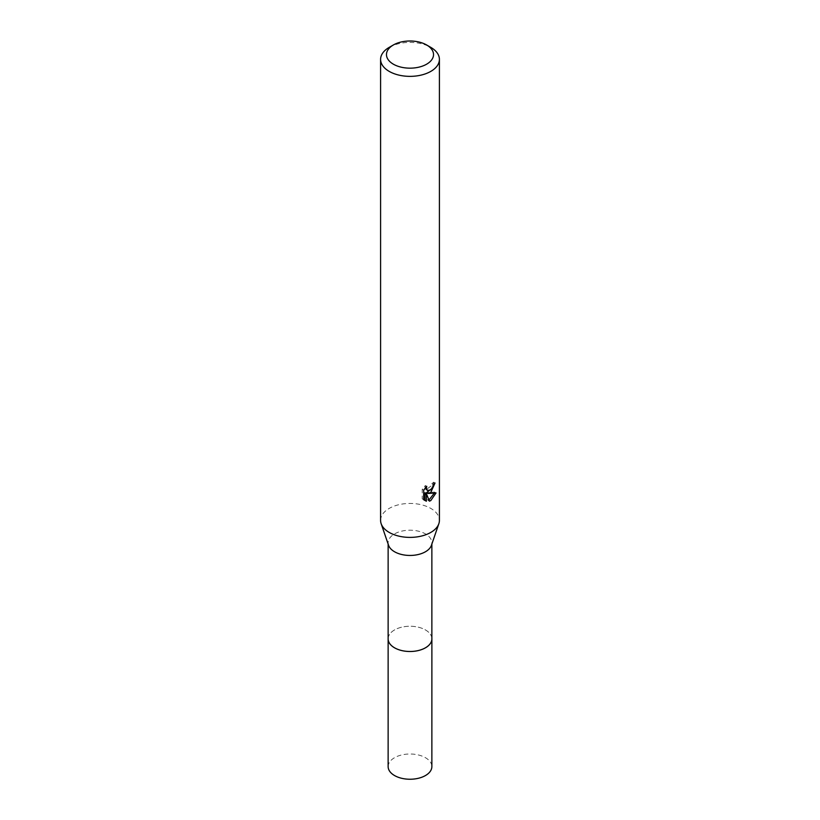 <?xml version="1.0" encoding="UTF-8"?>
<svg xmlns="http://www.w3.org/2000/svg" width="820" height="820" viewBox="0 0 820 820"><rect width="100%" height="100%" fill="white"/><g stroke="black" fill="none" stroke-linecap="round" stroke-linejoin="round"><path stroke-width="0.61" stroke-dasharray="4.1 3.07" d="M388.137 638.862A21.863 12.618 180 0 1 390.043 633.706A21.863 12.618 180 0 1 394.543 629.934A21.863 12.618 180 0 1 429.957 633.706A21.863 12.618 180 0 1 431.863 638.862M388.137 638.503A21.873 12.628 180 0 1 390.033 633.727A21.873 12.628 180 0 1 394.533 629.944A21.873 12.628 180 0 1 429.967 633.727A21.873 12.628 180 0 1 431.863 638.503M388.557 545.279A21.863 12.618 180 0 1 388.137 542.83A21.863 12.618 180 0 1 394.543 533.902A21.863 12.618 180 0 1 418.364 531.165A21.863 12.618 180 0 1 431.863 542.83A21.863 12.618 180 0 1 431.443 545.279M380.593 520.413A29.407 16.974 180 0 1 389.203 508.41A29.407 16.974 180 0 1 421.255 504.73A29.407 16.974 180 0 1 439.407 520.413M433.39 484.374L433.595 482.18A27.45 15.846 180 0 1 431.832 483.687L431.525 485.655L426.092 489.663M431.832 483.687L433.226 484.497M425.047 488.238L425.365 485.522L422.218 489.335L422.218 498.806L423.673 499.646M422.218 489.335L423.673 490.175M425.354 485.522L426.769 486.342M433.595 482.18L435.02 483.011M432.037 488.412L433.144 485.491M434.19 493.312L434.579 492.102L426.574 492.656M422.218 498.806L424.268 500.179M424.944 492.728L428.019 500.354L428.962 499.995M428.019 500.354L429.413 501.153M434.579 492.102L436.035 492.943M389.203 47.375A29.407 16.974 180 0 1 430.797 47.375M388.137 766.618A21.863 12.618 180 0 1 401.636 754.964A21.863 12.618 180 0 1 425.457 757.7A21.863 12.618 180 0 1 431.863 766.618M388.137 638.339A21.884 12.628 180 0 1 402.056 627.105A21.884 12.628 180 0 1 425.467 629.944A21.884 12.628 180 0 1 431.863 638.339M388.137 544.07L388.137 542.83M424.944 500.641L423.509 499.821M431.863 544.07L431.863 542.83"/><path stroke-width="1.23" d="M431.863 638.339A21.884 12.628 180 0 1 431.884 638.882A21.863 12.618 180 0 1 425.457 647.79A21.863 12.618 180 0 1 401.636 650.526A21.863 12.618 180 0 1 388.137 638.862A21.884 12.628 180 0 1 388.137 638.339M431.863 638.503A21.873 12.628 180 0 1 425.467 647.8A21.873 12.628 180 0 1 401.328 650.465A21.873 12.628 180 0 1 388.137 638.503M426.636 44.977L430.797 47.375A29.407 16.974 180 0 1 439.407 59.388L439.407 520.413A29.407 16.974 180 0 1 438.843 523.713L431.443 545.279A21.863 12.618 180 0 1 425.457 551.757A21.863 12.618 180 0 1 403.645 554.904A21.863 12.618 180 0 1 388.557 545.279L381.156 523.713A29.407 16.974 180 0 1 380.593 520.413L380.593 59.388A29.407 16.974 180 0 1 389.203 47.375L393.364 44.977A23.524 13.581 180 0 1 426.636 44.977A23.524 13.581 180 0 1 426.636 64.185A23.524 13.581 180 0 1 393.364 64.185A23.524 13.581 180 0 1 393.364 44.977L389.203 47.375M438.843 523.713A29.407 16.974 180 0 1 430.797 532.426A29.407 16.974 180 0 1 401.452 536.659A29.407 16.974 180 0 1 381.156 523.713M430.797 492.4L427.978 493.466L436.035 492.943L430.797 500.569L429.413 501.153L426.359 493.548L426.359 501.225L423.673 499.646L423.673 490.175L426.769 486.342L426.349 488.218L427.497 490.473L430.797 489.858L432.919 486.465L433.226 484.497A29.407 16.974 0 0 0 435.02 483.011L430.797 492.4M439.407 59.388A29.407 16.974 180 0 1 430.797 71.391A29.407 16.974 180 0 1 398.745 75.071A29.407 16.974 180 0 1 380.593 59.388M432.037 488.412L426.574 492.656L427.978 493.466M433.144 485.491L433.39 484.374M427.497 490.473L425.047 488.238M424.268 500.179L424.944 500.405L424.944 492.728L426.359 493.548M428.962 499.995L434.19 493.312M424.944 500.405L426.359 501.225M388.116 638.882A21.884 12.628 180 0 0 394.533 647.81A21.884 12.628 180 0 0 418.374 650.547A21.884 12.628 180 0 0 431.884 638.882L431.863 766.618A21.863 12.618 180 0 1 418.364 778.282A21.863 12.618 180 0 1 394.543 775.546A21.863 12.618 180 0 1 388.137 766.618L388.137 544.07M431.863 638.862L431.863 544.07"/></g></svg>
